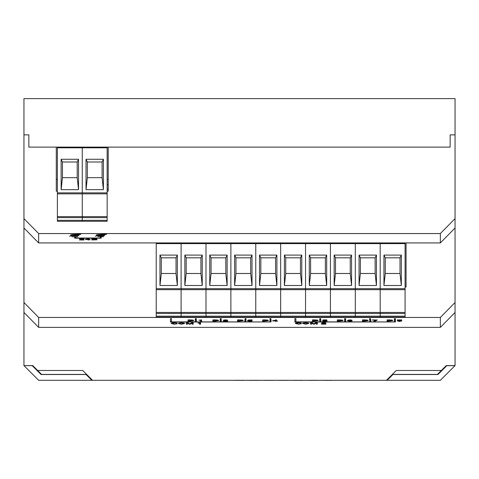 <?xml version="1.0" encoding="UTF-8"?>
<svg xmlns="http://www.w3.org/2000/svg" width="479" height="479" viewBox="0 0 479 479"><rect width="100%" height="100%" fill="white"/><g stroke="black" fill="none" stroke-linecap="round" stroke-linejoin="round"><path stroke-width="0.72" d="M95.213 236.189L98.111 235.722L100.686 235.878C103.207 235.836 104.596 235.596 104.853 235.159L103.955 234.71L106.649 234.207L100.686 234.435C98.165 234.476 96.782 234.716 96.524 235.159L97.423 235.602L95.213 236.189M69.497 236.189L72.395 235.722L74.969 235.878C77.484 235.836 78.873 235.596 79.131 235.159L78.233 234.71L80.927 234.207L74.969 234.435C72.449 234.476 71.06 234.716 70.802 235.159L71.7 235.602L69.497 236.189M270.467 319.553L270.952 319.469L270.952 318.661L269.976 318.661L269.976 319.469L270.467 319.553M269.976 318.984L270.952 318.984M245.577 319.553L246.068 319.469L246.068 318.661L245.086 318.661L245.086 319.469L245.577 319.553M245.086 318.984L246.068 318.984M220.693 319.553L221.184 319.469L221.184 318.661L220.202 318.661L220.202 319.469L220.693 319.553M220.202 318.984L221.184 318.984M195.809 319.553L196.294 319.469L196.294 318.661L195.318 318.661L195.318 319.469L195.809 319.553M195.318 318.984L196.294 318.984M394.894 319.553L395.385 319.469L395.385 318.661L394.409 318.661L394.409 319.469L394.894 319.553M394.409 318.984L395.385 318.984M370.01 319.553L370.501 319.469L370.501 318.661L369.519 318.661L369.519 319.469L370.01 319.553M369.519 318.984L370.501 318.984M345.125 319.553L345.616 319.469L345.616 318.661L344.635 318.661L344.635 319.469L345.125 319.553M344.635 318.984L345.616 318.984M320.235 319.553L320.726 319.469L320.726 318.661L319.75 318.661L319.75 319.469L320.235 319.553M319.75 318.984L320.726 318.984M455.05 312.464L440.351 327.385L440.351 317.451L455.05 302.53L455.05 365.597L446.23 365.597L441.333 370.495L396.265 370.495L386.463 380.296L92.537 380.296L82.735 370.495L37.667 370.495L32.77 365.597L23.95 365.597L32.225 365.687L41.044 374.506L86.046 374.506L91.836 380.296L92.537 380.296M107.158 191.199L108.212 191.199L108.212 147.107L450.152 147.107L450.152 134.862L455.05 134.862L455.05 98.608L23.95 98.608L23.95 134.862L28.848 134.862L28.848 147.107L28.848 134.862L23.95 134.862L23.95 218.634L38.649 233.554L38.649 242.931L23.95 228.004L23.95 302.53L38.649 317.451L38.649 327.385L23.95 312.464L23.95 365.597M440.351 327.385L38.649 327.385M23.95 312.464L23.95 302.53M23.95 228.004L23.95 218.634M170.47 318.631L170.47 322.026L270.994 321.942L171.452 321.858L171.452 318.631L170.47 318.631M294.902 318.631L294.902 322.026L395.426 321.942L295.884 321.858L295.884 318.631L294.902 318.631M398.516 320.577L397.283 320.954L399.552 321.415L401.827 320.954L400.594 320.577L401.588 320.253L399.552 319.858L397.522 320.253L398.516 320.577L398.516 320.092L397.522 319.768M394.397 319.9L394.397 321.373L395.474 321.373L395.474 319.9L394.397 319.9L394.397 320.888L395.474 320.888L395.474 319.9M387.098 319.9L387.098 321.373L392.738 320.631C392.984 320.217 391.864 319.972 389.385 319.9L387.098 319.9L387.098 320.888L388.176 320.888M275.521 321.032L275.521 321.373L277.616 321.032L276.599 320.864L276.599 319.9L272.485 320.87L275.521 321.032L275.521 320.223L273.515 320.864L275.521 320.864M269.964 319.9L269.964 321.373L271.042 321.373L271.042 319.9L269.964 319.9L269.964 320.888L271.042 320.888L271.042 319.9M262.672 319.9L262.672 321.373L268.306 320.631C268.551 320.217 267.432 319.972 264.953 319.9L262.672 319.9L262.672 320.888L263.743 320.888M372.387 320.068L376.266 320.068L373.668 321.373L374.806 321.373L377.296 320.032L372.387 319.9M369.758 319.9L369.758 321.373L370.836 321.373L370.836 319.9L369.758 319.9L369.758 320.888L370.836 320.888L370.836 319.9M362.459 319.9L362.459 321.373L368.094 320.631C368.339 320.217 367.225 319.972 364.747 319.9L362.459 319.9L362.459 320.888L363.537 320.888M249.894 321.415L252.217 320.96L250.792 320.601L252.038 320.259L249.882 319.858L247.691 320.349L249.858 320.014L251.02 320.271L249.349 320.685L251.188 320.948L249.834 321.259L247.535 320.924L249.894 321.259M244.835 319.9L244.835 321.373L245.913 321.373L245.913 319.9L244.835 319.9L244.835 320.888L245.913 320.888L245.913 319.9M237.536 319.9L237.536 321.373L243.176 320.631C243.422 320.217 242.302 319.972 239.823 319.9L237.536 319.9L237.536 320.888L238.614 320.888M349.904 319.858L347.377 320.667L349.796 321.415L352.107 320.9L348.437 320.517L349.892 320.014L351.993 320.223L349.904 319.858M344.623 319.9L344.623 321.373L345.7 321.373L345.7 319.9L344.623 319.9L344.623 320.888L345.7 320.888L345.7 319.9M337.33 319.9L337.33 321.373L342.964 320.631C343.209 320.217 342.09 319.972 339.611 319.9L337.33 319.9L337.33 320.888L338.402 320.888M227.675 321.205L224.274 321.205L227.699 320.301L225.447 319.858L223.136 320.373L225.411 320.026L226.609 320.307L223.112 321.373L227.675 321.373M220.196 319.9L220.196 321.373L221.268 321.373L221.268 319.9L220.196 319.9L220.196 320.888L221.268 320.888L221.268 319.9M212.898 319.9L212.898 321.373L218.532 320.631C218.777 320.217 217.664 319.972 215.185 319.9L212.898 319.9L212.898 320.888L213.975 320.888M324.786 321.415L327.205 320.894L323.756 320.463L323.99 320.068L326.834 319.9L323.139 319.9L322.696 320.679L326.181 320.894L324.786 321.259L322.511 320.996L324.786 321.259M319.738 319.9L319.738 321.373L320.816 321.373L320.816 319.9L319.738 319.9L319.738 320.888L320.816 320.888L320.816 319.9M312.44 319.9L312.44 321.373L318.08 320.631C318.325 320.217 317.206 319.972 314.727 319.9L312.44 319.9L312.44 320.888L313.517 320.888M199.072 320.265L200.551 320.265L200.551 321.373L201.629 321.373L201.629 319.9L199.072 320.164M195.306 319.9L195.306 321.373L196.384 321.373L196.384 319.9L195.306 319.9L195.306 320.888L196.384 320.888L196.384 319.9M188.007 319.9L188.007 321.373L193.648 320.631C193.893 320.217 192.774 319.972 190.295 319.9L188.007 319.9L188.007 320.888L189.085 320.888M325.906 323.996L322.505 323.996L325.93 323.091L323.678 322.642L321.373 323.157L323.642 322.81L324.84 323.091L321.343 324.157L325.906 324.157M313.529 324.157L314.428 324.157L316.314 323.014L316.314 324.157L317.391 324.157L317.391 322.69L315.889 322.69L313.979 323.858L312.069 322.69L310.566 322.69L310.566 324.157L311.643 324.157L311.607 323.014L313.529 324.157L313.679 323.678M302.554 323.427L305.728 324.205L308.895 323.427L305.728 322.642L302.554 323.427M298.656 324.038L296.591 323.439L298.597 322.81L301.369 323.145L298.597 322.642C296.034 322.822 294.992 323.091 295.465 323.451L298.621 324.205L301.453 323.672L298.656 324.038M198.007 323.097L199.48 323.097L199.48 324.199L200.557 324.199L200.557 322.732L198.007 322.996M189.343 324.199L190.241 324.199L192.127 323.056L192.127 324.199L193.205 324.199L193.205 322.732L191.702 322.732L189.792 323.9L187.882 322.732L186.379 322.732L186.379 324.199L187.457 324.199L187.421 323.056L189.343 324.199L189.492 323.72M178.368 323.469L181.541 324.247L184.708 323.469L181.541 322.69L178.368 323.469M174.47 324.079L172.404 323.481L174.41 322.852L177.182 323.187L174.41 322.69C171.847 322.864 170.805 323.133 171.278 323.493L174.434 324.247L177.266 323.714L174.47 324.079M440.351 317.451L38.649 317.451M455.05 218.634L455.05 228.004L440.351 242.931L440.351 233.554L455.05 218.634L455.05 134.862L450.152 134.862L450.152 147.107L28.848 147.107L56.282 147.107L56.282 191.199L57.384 191.199M440.351 233.554L38.649 233.554M74.736 237.512L74.736 238.183L101.189 238.183L101.189 237.512L100.207 237.512L100.207 238.009L75.712 238.009L75.712 237.512L74.736 237.512M91.842 238.5L91.842 239.967L96.8 239.781L96.914 239.392L95.543 239.195L96.8 238.871L91.842 238.5L91.842 239.488L92.914 239.488M96.8 239.35L96.8 239.781L97.063 239.56M88.16 239.632L88.16 239.967L90.256 239.632L89.238 239.464L89.238 238.5L85.124 239.464L88.16 239.632L88.16 238.817L86.154 239.464L88.16 239.464M83.957 239.799L80.556 239.799L83.981 238.901L80.741 238.488L79.418 238.967L81.693 238.62L82.783 239.039L79.394 239.967L83.957 239.967M82.867 238.5L82.891 238.901L82.891 238.5M77.873 236.871L71.826 236.74L77.873 236.74M100.446 236.656L100.446 237.243L101.195 237.243L101.195 236.788L103.847 236.656L101.195 236.656L101.195 236.195L100.446 236.195L100.446 236.656L97.8 236.656L101.195 236.656M440.351 242.931L38.649 242.931M405.084 287.017L406.06 287.017L406.06 242.931M156.22 242.931L156.22 243.619L156.22 242.931L405.084 242.931L405.084 317.098L380.194 317.098L380.194 313.428L405.084 313.428M455.05 228.004L455.05 302.53M392.343 374.416L437.417 374.416L441.333 370.495M86.657 374.416L41.583 374.416L37.667 370.495M337.964 380.296L332.091 380.296M323.271 380.296L317.391 380.296M308.572 380.296L302.698 380.296M293.878 380.296L287.999 380.296M279.179 380.296L273.299 380.296M264.486 380.296L258.606 380.296M249.787 380.296L243.907 380.296M235.093 380.296L229.213 380.296M220.394 380.296L214.514 380.296M205.701 380.296L199.821 380.296M332.091 380.344L323.271 380.344M317.391 380.344L308.572 380.344M302.698 380.344L293.878 380.344M287.999 380.344L279.179 380.344M273.299 380.344L264.486 380.344M258.606 380.344L249.787 380.344M243.907 380.344L235.093 380.344M171.38 323.235L172.446 323.63M176.104 322.774L176.104 323.187M172.458 322.816L172.404 323.481M183.529 323.63L184.601 323.229M178.475 323.229L179.547 323.63M179.547 322.822L179.493 323.469L181.541 324.079L183.583 323.469L181.541 322.852L179.493 323.469M183.583 323.469L183.529 322.822M187.72 322.732L189.343 323.72M187.457 322.732L187.457 323.056M187.421 322.732L187.421 323.056M186.379 322.732L186.379 323.72L187.457 323.72L187.457 323.133M192.127 323.133L192.127 323.72L193.205 323.72L193.205 322.732M192.163 322.732L192.163 323.056M192.127 322.732L192.127 323.056M190.091 323.72L191.863 322.732M190.241 323.72L190.241 324.199M199.48 323.72L200.557 323.72L200.557 322.732M295.567 323.193L296.633 323.588M300.291 322.732L300.291 323.145M296.645 322.774L296.591 323.439M307.716 323.588L308.787 323.187M302.662 323.187L303.734 323.588M303.734 322.78L303.68 323.427L305.728 324.038L307.769 323.427L305.728 322.81L303.68 323.427M307.769 323.427L307.716 322.78M311.907 322.69L313.529 323.678M311.643 322.69L311.643 323.014M311.607 322.69L311.607 323.014M310.566 322.69L310.566 323.678L311.643 323.678L311.643 323.091M316.314 323.091L316.314 323.678L317.391 323.678L317.391 322.69M316.35 322.69L316.35 323.014M316.314 322.69L316.314 323.014M314.278 323.678L316.05 322.69M314.428 323.678L314.428 324.157M324.84 322.69L324.84 323.091M322.421 322.702L322.421 323.091M324.84 323.038L325.672 322.852M322.505 323.654L322.505 323.996M192.492 320.756L193.534 320.397M189.085 319.9L189.085 321.205L192.522 320.637L192.492 320.032M192.522 320.637L189.085 320.068M200.551 320.888L201.629 320.888L201.629 319.9M316.924 320.756L317.966 320.397M313.517 319.9L313.517 321.205L316.954 320.637L316.924 320.032M316.954 320.637L313.517 320.068M326.181 320.451L326.181 320.894M322.972 320.194L323.708 320.194L323.708 320.679M323.756 320.463L323.804 319.9M326.181 320.864L327.007 320.661M217.382 320.756L218.418 320.397M213.975 319.9L213.975 321.205L217.406 320.637L217.376 320.032M217.406 320.637L213.975 320.068M226.609 319.906L226.609 320.307M224.19 319.912L224.19 320.307M226.609 320.247L227.441 320.068M224.274 320.87L224.274 321.205M341.814 320.756L342.85 320.397M338.402 319.9L338.402 321.205L341.838 320.637L341.808 320.032M341.838 320.637L338.402 320.068M351.017 319.912L351.017 320.223M348.461 319.948L348.437 320.517M351.065 320.87L351.885 320.661M347.443 320.421L348.49 320.87M348.49 320.9L349.82 321.259L351.065 320.894L349.808 320.559L348.49 320.9L348.49 320.511M351.065 320.463L351.065 320.894M242.021 320.756L243.063 320.397M238.614 319.9L238.614 321.205L242.051 320.637L242.021 320.032M242.051 320.637L238.614 320.068M251.188 320.619L251.188 320.948M251.02 319.906L251.02 320.271M248.709 319.912L248.709 320.349M250.792 320.098L252.038 319.78M251.188 320.876L251.912 320.738M366.944 320.756L367.98 320.397M363.537 319.9L363.537 321.205L366.974 320.637L366.938 320.032M366.974 320.637L363.537 320.068M374.153 320.888L374.806 320.888L374.806 321.373M374.806 320.888L375.506 320.212M267.15 320.756L268.192 320.397M263.743 319.9L263.743 321.205L267.18 320.637L267.15 320.032M267.18 320.637L263.743 320.068M273.479 320.553L273.515 320.864M276.599 320.385L276.599 319.9M275.521 320.888L276.599 320.888M275.521 319.9L275.521 320.223M391.582 320.756L392.624 320.397M388.176 319.9L388.176 321.205L391.612 320.637L391.582 320.032M391.612 320.637L388.176 320.068M401.588 319.768L400.594 320.092L400.594 320.577M400.773 320.882L401.534 320.726M397.576 320.726L398.33 320.882M399.552 320.505L400.57 320.259L399.552 320.014L398.54 320.259L399.552 320.505M400.57 319.9L400.57 320.259M398.54 319.9L398.54 320.259M399.552 321.259L400.773 320.948L398.33 320.948L399.552 321.259M400.773 320.589L400.773 320.948M398.33 320.589L398.33 320.948M294.902 321.547L295.884 321.547M170.47 321.547L171.452 321.547M70.802 234.674L71.7 235.123L71.7 235.602M78.155 235.141L78.885 234.914M71.784 234.692L72.395 235.722M73.095 235.363L74.969 235.71L78.155 235.159L77.538 234.351M76.844 234.512L71.784 235.159M72.401 235.482L76.844 234.71M77.538 234.59L73.095 235.602M78.155 235.159L77.538 234.83M103.871 235.141L104.602 234.914M97.5 234.692L98.111 235.722M96.524 234.674L97.423 235.123L97.423 235.602M98.812 235.363L100.686 235.71L103.871 235.159L103.254 234.351M103.871 235.159L103.254 234.83L98.812 235.602M102.56 234.512L97.5 235.159M98.117 235.482L102.56 234.71M80.472 238.512L80.472 238.901M82.735 238.871L83.921 238.548M80.556 239.464L80.556 239.799M86.118 239.147L86.154 239.464M89.238 238.979L89.238 238.5M88.16 239.488L89.238 239.488M88.16 238.5L88.16 238.817M95.543 238.704L96.656 238.524M95.974 239.919L95.974 239.434L96.8 239.296M92.914 238.662L92.914 239.123L95.698 238.889L92.914 238.5M95.393 239.063L95.656 238.53M95.698 238.53L95.698 238.883M92.914 239.284L92.914 239.799L95.974 239.542L92.914 239.123M95.974 239.219L95.974 239.542M74.736 237.698L75.712 237.698M100.207 237.698L101.189 237.698M108.212 179.439L107.158 179.439M57.384 179.439L56.282 179.439M386.463 380.296L440.351 380.296L455.05 365.597M387.164 380.296L392.954 374.506L437.956 374.506L446.775 365.687L454.96 365.687M108.212 184.684L107.158 184.684M108.212 189.235L107.158 189.235M57.384 217.604L57.384 216.64L82.268 216.64L82.268 217.604L57.384 217.604L57.384 221.274L82.268 221.274L82.268 147.107L107.158 147.107L107.158 221.274L82.268 221.274L82.268 217.604L107.158 217.604M57.384 216.64L57.384 147.107L82.268 147.107L82.268 147.795L107.158 147.795M156.22 316.164L205.994 316.164L205.994 317.098L205.994 316.164L230.878 316.164L230.878 317.098L230.878 316.164L255.762 316.164L255.762 317.098L255.762 316.164L280.652 316.164L280.652 317.098L280.652 316.164L305.536 316.164L305.536 317.098L305.536 316.164L330.42 316.164L330.42 317.098L330.42 316.164L355.31 316.164L355.31 317.098L355.31 316.164L380.194 316.164L380.194 317.098L181.104 317.098L181.104 313.428L156.22 313.428L156.22 317.098L181.104 317.098L181.104 242.931L181.104 243.619L205.994 243.619L205.994 242.931L205.994 243.619L230.878 243.619L230.878 242.931L230.878 243.619L255.762 243.619L255.762 242.931L255.762 243.619L280.652 243.619L280.652 242.931L280.652 243.619L305.536 243.619L305.536 242.931L305.536 243.619L330.42 243.619L330.42 242.931L330.42 243.619L405.084 243.619M86.016 159.273L86.016 189.672L103.41 189.672L103.41 159.273L86.016 159.273L87.34 161.998L87.34 177.679L86.016 189.672M57.384 193.845L82.268 193.845L82.268 216.64L107.158 216.64M57.384 192.863L82.268 192.863L82.268 193.845L107.158 193.845M103.41 189.672L102.087 177.679L87.34 177.679M103.41 159.273L102.087 161.998L102.087 177.679M102.087 161.998L87.34 161.998M61.132 159.273L61.132 189.672L78.526 189.672L78.526 159.273L61.132 159.273L62.456 161.998L62.456 177.679L61.132 189.672M107.158 192.863L82.268 192.863L82.268 147.795L57.384 147.795M78.526 189.672L77.203 177.679L62.456 177.679M78.526 159.273L77.203 161.998L77.203 177.679M77.203 161.998L62.456 161.998M383.942 255.097L383.942 285.496L401.336 285.496L401.336 255.097L383.942 255.097L385.266 257.822L385.266 273.497L383.942 285.496M405.084 316.164L380.194 316.164L380.194 242.931L380.194 288.687L405.084 288.687M156.22 313.428L156.22 312.464L181.104 312.464L181.104 313.428L205.994 313.428L205.994 316.164L205.994 313.428L230.878 313.428L230.878 316.164L230.878 313.428L255.762 313.428L255.762 316.164L255.762 313.428L280.652 313.428L280.652 316.164L280.652 313.428L305.536 313.428L305.536 316.164L305.536 313.428L330.42 313.428L330.42 316.164L330.42 313.428L355.31 313.428L355.31 316.164L355.31 313.428L380.194 313.428L380.194 312.464L405.084 312.464M156.22 312.464L156.22 289.663L181.104 289.663L181.104 312.464L205.994 312.464L205.994 313.428L205.994 312.464L230.878 312.464L230.878 313.428L230.878 312.464L255.762 312.464L255.762 313.428L255.762 312.464L280.652 312.464L280.652 313.428L280.652 312.464L305.536 312.464L305.536 313.428L305.536 312.464L330.42 312.464L330.42 313.428L330.42 312.464L355.31 312.464L355.31 313.428L355.31 312.464L380.194 312.464L380.194 289.663L405.084 289.663M401.336 285.496L400.013 273.497L385.266 273.497M401.336 255.097L400.013 257.822L400.013 273.497M400.013 257.822L385.266 257.822M359.058 255.097L359.058 285.496L376.446 285.496L376.446 255.097L359.058 255.097L360.376 257.822L360.376 273.497L359.058 285.496M355.31 288.687L355.31 242.931L355.31 288.687L380.194 288.687L380.194 289.663L355.31 289.663L355.31 288.687L355.31 312.464L355.31 289.663L330.42 289.663L330.42 243.619L330.42 288.687L355.31 288.687M376.446 285.496L375.129 273.497L360.376 273.497M376.446 255.097L375.129 257.822L375.129 273.497M375.129 257.822L360.376 257.822M334.168 255.097L334.168 285.496L351.562 285.496L351.562 255.097L334.168 255.097L335.492 257.822L335.492 273.497L334.168 285.496M330.42 312.464L330.42 288.687L305.536 288.687L305.536 243.619L305.536 289.663L330.42 289.663L330.42 312.464M351.562 285.496L350.239 273.497L335.492 273.497M351.562 255.097L350.239 257.822L350.239 273.497M350.239 257.822L335.492 257.822M309.284 255.097L309.284 285.496L326.678 285.496L326.678 255.097L309.284 255.097L310.608 257.822L310.608 273.497L309.284 285.496M305.536 312.464L305.536 288.687L280.652 288.687L280.652 243.619L280.652 289.663L305.536 289.663L305.536 312.464M326.678 285.496L325.355 273.497L310.608 273.497M326.678 255.097L325.355 257.822L325.355 273.497M325.355 257.822L310.608 257.822M284.4 255.097L284.4 285.496L301.788 285.496L301.788 255.097L284.4 255.097L285.718 257.822L285.718 273.497L284.4 285.496M280.652 312.464L280.652 288.687L255.762 288.687L255.762 243.619L255.762 289.663L280.652 289.663L280.652 312.464M301.788 285.496L300.465 273.497L285.718 273.497M301.788 255.097L300.465 257.822L300.465 273.497M300.465 257.822L285.718 257.822M259.51 255.097L259.51 285.496L276.904 285.496L276.904 255.097L259.51 255.097L260.833 257.822L260.833 273.497L259.51 285.496M255.762 312.464L255.762 288.687L230.878 288.687L230.878 243.619L230.878 289.663L255.762 289.663L255.762 312.464M276.904 285.496L275.581 273.497L260.833 273.497M276.904 255.097L275.581 257.822L275.581 273.497M275.581 257.822L260.833 257.822M234.626 255.097L234.626 285.496L252.014 285.496L252.014 255.097L234.626 255.097L235.949 257.822L235.949 273.497L234.626 285.496M230.878 312.464L230.878 288.687L205.994 288.687L205.994 243.619L205.994 289.663L230.878 289.663L230.878 312.464M252.014 285.496L250.697 273.497L235.949 273.497M252.014 255.097L250.697 257.822L250.697 273.497M250.697 257.822L235.949 257.822M209.742 255.097L209.742 285.496L227.13 285.496L227.13 255.097L209.742 255.097L211.059 257.822L211.059 273.497L209.742 285.496M205.994 312.464L205.994 288.687L181.104 288.687L181.104 243.619L156.22 243.619L156.22 288.687L181.104 288.687L181.104 289.663L205.994 289.663L205.994 312.464M227.13 285.496L225.807 273.497L211.059 273.497M227.13 255.097L225.807 257.822L225.807 273.497M225.807 257.822L211.059 257.822M184.852 255.097L184.852 285.496L202.246 285.496L202.246 255.097L184.852 255.097L186.175 257.822L186.175 273.497L184.852 285.496M202.246 285.496L200.923 273.497L186.175 273.497M202.246 255.097L200.923 257.822L200.923 273.497M200.923 257.822L186.175 257.822M159.968 255.097L159.968 285.496L177.356 285.496L177.356 255.097L159.968 255.097L161.291 257.822L161.291 273.497L159.968 285.496M156.22 289.663L156.22 288.687M177.356 285.496L176.038 273.497L161.291 273.497M177.356 255.097L176.038 257.822L176.038 273.497M176.038 257.822L161.291 257.822M91.836 380.296L38.649 380.296L24.04 365.687M375.506 320.277L375.506 320.696M80.538 238.5L80.538 238.799M83.717 238.662L83.717 239.141M83.334 238.764L83.334 239.243M96.231 238.638L96.231 239.117M57.384 220.34L107.158 220.34M82.891 238.41L82.891 238.895"/></g></svg>

